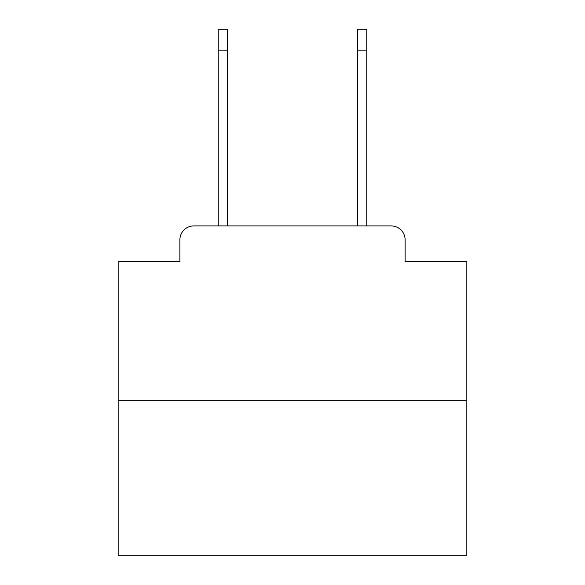 <?xml version="1.0" encoding="UTF-8"?>
<svg xmlns="http://www.w3.org/2000/svg" width="585" height="585" viewBox="0 0 585 585"><rect width="100%" height="100%" fill="white"/><g stroke="black" fill="none" stroke-linecap="round" stroke-linejoin="round"><path stroke-width="0.88" d="M179.88 239.85L179.88 261.466L179.88 239.85A13.945 13.945 0 0 1 193.825 225.905L218.234 225.905L218.234 29.25L227.294 29.25L227.294 225.905L357.706 225.905L357.706 29.25L366.766 29.25L366.766 50.171L357.706 50.171M466.837 400.242L118.163 400.242L118.163 555.75L466.837 555.75L466.837 261.466L405.12 261.466L405.12 239.85A13.945 13.945 0 0 0 391.175 225.905L193.825 225.905M118.163 400.242L118.163 261.466L179.88 261.466M366.766 50.171L366.766 225.905L391.175 225.905M405.12 261.466L405.12 239.85M218.234 50.171L227.294 50.171"/></g></svg>
